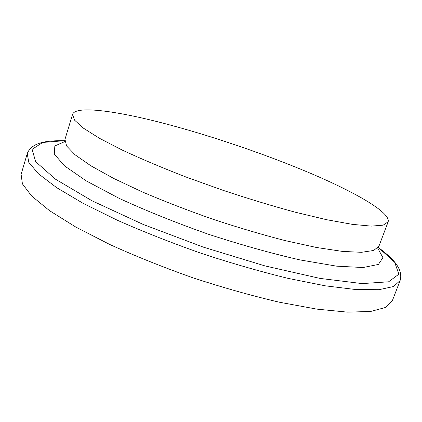 <?xml version="1.0" encoding="UTF-8"?>
<svg xmlns="http://www.w3.org/2000/svg" width="422" height="422" viewBox="0 0 422 422"><rect width="100%" height="100%" fill="white"/><g stroke="black" fill="none" stroke-linecap="round" stroke-linejoin="round"><path stroke-width="0.63" d="M21.1 174.349L22.419 183.876L31.74 196.093L49.564 210.683L75.818 227.078L109.688 244.449C135.578 256.207 163.351 267.337 193.002 277.829C222.895 287.604 251.686 295.738 279.375 302.215L316.811 309.12L347.617 312.148L370.643 311.462L385.476 307.474L392.333 300.728L400.088 280.609L393.531 286.533L378.951 289.692L356.115 289.582L325.415 285.836L287.994 278.346C260.258 271.557 231.372 263.228 201.331 253.358C171.511 242.845 143.543 231.82 117.427 220.284L83.203 203.383L56.595 187.616L38.439 173.774L28.817 162.375L27.23 153.677L21.1 174.349M160.265 122.427C113.882 110.538 75.491 105.553 72.558 114.383L74.472 120.085L83.329 128.103L99.423 138.268L122.538 150.216C141.206 158.904 162.343 167.835 185.965 177.008L222.816 190.248C248.03 198.62 272.232 205.952 295.421 212.25L326.686 219.714L352.296 224.351L371.244 226.118L383.16 225.169L388.15 221.819C390.725 212.635 356.094 192.68 310.555 173.31C264.51 153.803 208.236 134.739 160.265 122.427M64.434 140.695L42.712 142.462L32.114 149.319L35.601 161.621L55.419 179.155L92.065 200.814L143.222 224.457L203.441 247.171L265.005 265.918L319.966 278.399L362.213 283.595L388.609 281.796L398.88 274.173L394.67 262.278L378.534 247.624C391.215 257.167 403.807 268.329 400.088 280.609M64.803 141.576L54.834 145.98L54.285 154.099L64.555 165.904L86.336 180.959L119.099 198.329C145.891 210.673 175.489 222.589 207.898 234.073C240.582 244.744 271.304 253.369 300.058 259.936L336.619 266.161L363.057 267.522L378.397 264.441L382.918 257.668L377.706 248.099M72.558 114.383L64.967 139.381L66.592 145.97L75.132 154.848L90.872 165.799L113.623 178.411L142.599 192.068C164.585 201.452 188.038 210.52 212.952 219.255C238.029 227.537 262.136 234.664 285.283 240.64L316.569 247.498L342.284 251.385L361.438 252.314L373.612 250.483L378.914 246.263L388.15 221.819M64.434 140.7C48.567 140.521 31.782 141.681 27.23 153.677"/></g></svg>
